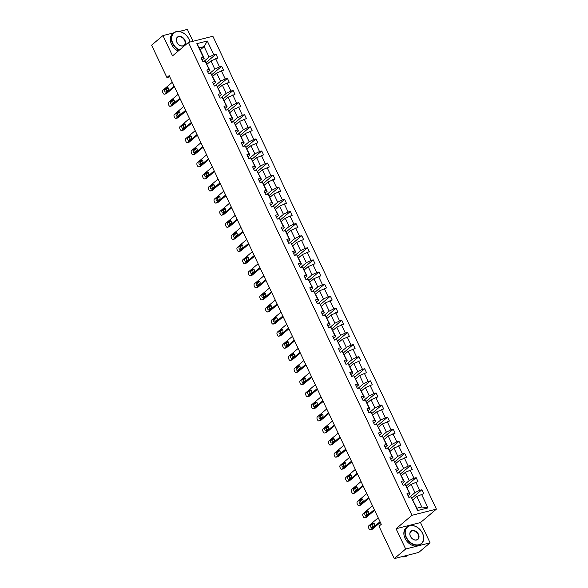 <?xml version="1.0" encoding="UTF-8"?>
<svg xmlns="http://www.w3.org/2000/svg" width="588" height="588" viewBox="0 0 588 588"><rect width="100%" height="100%" fill="white"/><g stroke="black" fill="none" stroke-linecap="round" stroke-linejoin="round"><path stroke-width="0.88" d="M193.004 41.278L187.388 29.4L179.105 31.495M436.392 509.135L212.871 36.258L188.439 42.432L411.967 515.308L436.392 509.135L420.501 522.556L396.069 528.73L405.661 549.008L430.085 542.834L420.501 522.556M430.085 542.834L418.73 552.426L394.305 558.6L405.661 549.008M173.732 32.847L162.957 35.574L151.608 45.166L166.911 77.543L169.748 76.822M203.661 61.637L209.093 57.051L204.139 46.584L207.285 41.013L213.767 54.743L215.98 54.184L206.182 62.46M200.236 49.884L204.139 46.584L199.259 47.819L204.205 58.285L202.125 60.042M209.093 57.051L213.767 54.743M209.379 73.735L214.811 69.149L210.923 60.931L217.817 58.058L215.98 54.184M215.605 58.616L219.493 66.841L221.698 66.282L211.9 74.558M215.098 85.833L220.529 81.247L216.641 73.03L223.536 70.156L221.698 66.282M221.323 70.714L225.211 78.939L227.424 78.38L217.619 86.657M220.823 97.931L226.248 93.352L222.36 85.128L229.254 82.254L227.424 78.38M227.041 82.812L230.93 91.037L233.142 90.478L223.337 98.755M226.542 110.029L231.966 105.45L228.078 97.226L234.972 94.359L233.142 90.478M232.76 94.918L236.648 103.135L238.86 102.577L229.055 110.86M232.26 122.135L237.684 117.549L233.804 109.324L240.69 106.457L238.86 102.577M238.478 107.016L242.366 115.233L244.579 114.675L234.774 122.958M237.978 134.233L243.403 129.647L239.522 121.422L246.409 118.556L244.579 114.675M244.204 119.114L248.085 127.331L250.297 126.773L240.492 135.056M243.697 146.331L249.128 141.745L245.24 133.527L252.134 130.654L250.297 126.773M249.922 131.212L253.803 139.437L256.015 138.878L246.21 147.154M249.415 158.429L254.847 153.843L250.958 145.626L257.853 142.752L256.015 138.878M255.64 143.31L259.521 151.535L261.733 150.976L251.936 159.252M255.133 170.527L260.565 165.941L256.677 157.724L263.571 154.85L261.733 150.976M261.359 155.408L265.247 163.633L267.459 163.074L257.654 171.351M260.851 182.625L266.283 178.046L262.395 169.822L269.289 166.948L267.459 163.074M267.077 167.506L270.965 175.731L273.177 175.173L263.373 183.449M266.577 194.724L272.001 190.144L268.113 181.92L275.008 179.053L273.177 175.173M272.795 179.612L276.683 187.829L278.896 187.271L269.091 195.554M272.295 206.829L277.72 202.243L273.839 194.018L280.726 191.151L278.896 187.271M278.514 191.71L282.402 199.927L284.614 199.369L274.809 207.652M278.014 218.927L283.438 214.341L279.557 206.116L286.444 203.25L284.614 199.369M284.232 203.808L288.12 212.025L290.332 211.467L280.527 219.75M283.732 231.025L289.156 226.439L285.276 218.221L292.163 215.348L290.332 211.467M289.957 215.906L293.838 224.131L296.051 223.572L286.246 231.848M289.45 243.123L294.882 238.537L290.994 230.32L297.888 227.446L296.051 223.572M295.676 228.004L299.557 236.229L301.769 235.67L291.964 243.946M295.169 255.221L300.6 250.635L296.712 242.418L303.606 239.544L301.769 235.67M301.394 240.102L305.282 248.327L307.487 247.769L297.69 256.045M300.887 267.32L306.319 262.733L302.43 254.516L309.325 251.642L307.487 247.769M307.112 252.201L311.001 260.425L313.213 259.867L303.408 268.143M306.605 279.418L312.037 274.839L308.149 266.614L315.043 263.747L313.213 259.867M312.831 264.306L316.719 272.523L318.931 271.965L309.126 280.248M312.331 291.516L317.755 286.937L313.867 278.712L320.761 275.846L318.931 271.965M318.549 276.404L322.437 284.621L324.649 284.063L314.845 292.346M318.049 303.621L323.474 299.035L319.593 290.81L326.48 287.944L324.649 284.063M324.267 288.502L328.155 296.719L330.368 296.161L320.563 304.444M323.767 315.719L329.192 311.133L325.311 302.916L332.198 300.042L330.368 296.161M329.986 300.6L333.874 308.825L336.086 308.259L326.281 316.542M329.486 327.817L334.917 323.231L331.029 315.014L337.916 312.14L336.086 308.259M335.711 312.698L339.592 320.923L341.804 320.364L332 328.641M335.204 339.915L340.636 335.329L336.748 327.112L343.642 324.238L341.804 320.364M341.43 324.796L345.31 333.021L347.523 332.463L337.718 340.739M340.922 352.014L346.354 347.427L342.466 339.21L349.36 336.336L347.523 332.463M347.148 336.895L351.036 345.119L353.241 344.561L343.443 352.837M346.641 364.112L352.072 359.533L348.184 351.308L355.079 348.441L353.241 344.561M352.866 349L356.754 357.217L358.967 356.659L349.162 364.942M352.359 376.21L357.791 371.631L353.902 363.406L360.797 360.54L358.967 356.659M358.584 361.098L362.473 369.315L364.685 368.757L354.88 377.04M358.085 388.315L363.509 383.729L359.621 375.504L366.515 372.638L364.685 368.757M364.303 373.196L368.191 381.414L370.403 380.855L360.598 389.138M363.803 400.413L369.227 395.827L365.346 387.61L372.233 384.736L370.403 380.855M370.021 385.294L373.909 393.519L376.122 392.953L366.317 401.236M369.521 412.511L374.946 407.925L371.065 399.708L377.952 396.834L376.122 392.953M375.739 397.392L379.627 405.617L381.84 405.059L372.035 413.335M375.24 424.61L380.671 420.023L376.783 411.806L383.67 408.932L381.84 405.059M381.465 409.491L385.346 417.715L387.558 417.157L377.753 425.433M380.958 436.708L386.389 432.121L382.501 423.904L389.396 421.03L387.558 417.157M387.183 421.589L391.064 429.813L393.276 429.255L383.472 437.531M386.676 448.806L392.108 444.227L388.22 436.002L395.114 433.135L393.276 429.255M392.902 433.694L396.79 441.911L398.995 441.353L389.197 449.636M392.394 460.904L397.826 456.325L393.938 448.1L400.832 445.234L398.995 441.353M398.62 445.792L402.508 454.01L404.72 453.451L394.915 461.734M398.113 473.009L403.544 468.423L399.656 460.198L406.551 457.332L404.72 453.451M404.338 457.89L408.226 466.108L410.439 465.549L400.634 473.832M403.838 485.107L409.263 480.521L405.375 472.296L412.269 469.43L410.439 465.549M410.056 469.988L413.945 478.213L416.157 477.647L406.352 485.931M409.557 497.205L414.981 492.619L411.1 484.402L417.987 481.528L416.157 477.647M415.775 482.087L419.663 490.311L421.875 489.753L412.07 498.029M421.493 494.185L427.983 507.914L417.553 510.553L411.063 496.823L416.877 508.201L421.765 506.966L416.819 496.5L423.705 493.626L421.875 489.753M409.233 492.942L405.345 484.725L410.101 493.854L409.233 492.942L407.021 493.501L408.851 497.382L411.063 496.823M403.515 480.844L399.627 472.627L404.382 481.756L403.515 480.844L401.303 481.403L403.133 485.284L405.345 484.725M397.797 468.746L393.909 460.529L398.657 469.658L397.797 468.746L395.584 469.305L397.415 473.186L399.627 472.627M392.078 456.648L388.19 448.423L392.938 457.56L392.078 456.648L389.866 457.207L391.696 461.088L393.909 460.529M386.353 444.55L382.472 436.325L387.22 445.461L386.353 444.55L384.148 445.109L385.978 448.982L388.19 448.423M380.634 432.452L376.754 424.227L381.502 433.356L380.634 432.452L378.422 433.011L380.26 436.884L382.472 436.325M374.916 420.346L371.028 412.129L375.783 421.258L374.916 420.346L372.704 420.912L374.541 424.786L376.754 424.227M369.198 408.248L365.31 400.031L370.065 409.16L369.198 408.248L366.986 408.807L368.823 412.688L371.028 412.129M363.48 396.15L359.591 387.933L364.347 397.062L363.48 396.15L361.267 396.709L363.097 400.59L365.31 400.031M357.761 384.052L353.873 375.835L358.629 384.964L357.761 384.052L355.549 384.611L357.379 388.492L359.591 387.933M352.043 371.954L348.155 363.729L352.903 372.865L352.043 371.954L349.831 372.513L351.661 376.394L353.873 375.835M346.325 359.856L342.436 351.631L347.185 360.767L346.325 359.856L344.112 360.415L345.942 364.288L348.155 363.729M340.599 347.758L336.718 339.533L341.466 348.662L340.599 347.758L338.394 348.316L340.224 352.19L342.436 351.631M334.881 335.652L331 327.435L335.748 336.564L334.881 335.652L332.668 336.218L334.506 340.092L336.718 339.533M329.162 323.554L325.274 315.337L330.03 324.466L329.162 323.554L326.95 324.113L328.788 327.994L331 327.435M323.444 311.456L319.556 303.239L324.311 312.368L323.444 311.456L321.232 312.015L323.069 315.896L325.274 315.337M317.726 299.358L313.838 291.141L318.593 300.27L317.726 299.358L315.513 299.917L317.344 303.798L319.556 303.239M312.007 287.26L308.119 279.035L312.867 288.171L312.007 287.26L309.795 287.819L311.625 291.699L313.838 291.141M306.289 275.162L302.401 266.937L307.149 276.073L306.289 275.162L304.077 275.721L305.907 279.594L308.119 279.035M300.571 263.064L296.683 254.839L301.431 263.968L300.571 263.064L298.359 263.622L300.189 267.496L302.401 266.937M294.845 250.966L290.964 242.741L295.713 251.87L294.845 250.966L292.633 251.524L294.47 255.398L296.683 254.839M289.127 238.86L285.246 230.643L289.994 239.772L289.127 238.86L286.915 239.419L288.752 243.3L290.964 242.741M283.409 226.762L279.521 218.545L284.276 227.674L283.409 226.762L281.196 227.321L283.034 231.202L285.246 230.643M277.69 214.664L273.802 206.447L278.558 215.576L277.69 214.664L275.478 215.223L277.315 219.104L279.521 218.545M271.972 202.566L268.084 194.341L272.839 203.477L271.972 202.566L269.76 203.125L271.59 207.005L273.802 206.447M266.254 190.468L262.366 182.243L267.114 191.379L266.254 190.468L264.041 191.026L265.872 194.9L268.084 194.341M260.535 178.37L256.647 170.145L261.395 179.274L260.535 178.37L258.323 178.928L260.153 182.802L262.366 182.243M254.81 166.272L250.929 158.047L255.677 167.176L254.81 166.272L252.605 166.83L254.435 170.704L256.647 170.145M249.091 154.166L245.211 145.949L249.959 155.078L249.091 154.166L246.879 154.725L248.717 158.606L250.929 158.047M243.373 142.068L239.492 133.851L244.24 142.98L243.373 142.068L241.161 142.627L242.998 146.508L245.211 145.949M237.655 129.97L233.767 121.753L238.522 130.881L237.655 129.97L235.443 130.529L237.28 134.409L239.492 133.851M231.937 117.872L228.048 109.647L232.804 118.783L231.937 117.872L229.724 118.431L231.554 122.311L233.767 121.753M226.218 105.774L222.33 97.549L227.086 106.685L226.218 105.774L224.006 106.332L225.836 110.206L228.048 109.647M220.5 93.676L216.612 85.451L221.36 94.587L220.5 93.676L218.288 94.234L220.118 98.108L222.33 97.549M214.782 81.578L210.894 73.353L215.642 82.482L214.782 81.578L212.569 82.136L214.399 86.01L216.612 85.451M209.056 69.472L205.175 61.255L209.923 70.384L209.056 69.472L206.851 70.031L208.681 73.912L210.894 73.353M204.205 58.285L203.338 57.374L201.125 57.933L202.963 61.813L205.175 61.255M203.338 57.374L196.848 43.652L207.285 41.013M394.305 558.6L379.003 526.216L381.274 524.305L169.182 75.624L166.911 77.543M209.923 70.384L207.843 72.14M207.013 64.232L210.923 60.931M214.811 69.149L219.493 66.841M215.642 82.482L213.562 84.238M212.731 76.33L216.641 73.03M220.529 81.247L225.211 78.939M221.36 94.587L219.28 96.344M218.457 88.428L222.36 85.128M226.248 93.352L230.93 91.037M227.086 106.685L225.006 108.442M224.175 100.526L228.078 97.226M231.966 105.45L236.648 103.135M232.804 118.783L230.724 120.54M229.893 112.624L233.804 109.324M237.684 117.549L242.366 115.233M238.522 130.881L236.442 132.638M235.612 124.729L239.522 121.422M243.403 129.647L248.085 127.331M244.24 142.98L242.16 144.736M241.33 136.828L245.24 133.527M249.128 141.745L253.803 139.437M249.959 155.078L247.879 156.834M247.048 148.926L250.958 145.626M254.847 153.843L259.521 151.535M255.677 167.176L253.597 168.932M252.766 161.024L256.677 157.724M260.565 165.941L265.247 163.633M261.395 179.274L259.315 181.038M258.485 173.122L262.395 169.822M266.283 178.046L270.965 175.731M267.114 191.379L265.034 193.136M264.21 185.22L268.113 181.92M272.001 190.144L276.683 187.829M272.839 203.477L270.759 205.234M269.929 197.318L273.839 194.018M277.72 202.243L282.402 199.927M278.558 215.576L276.478 217.332M275.647 209.416L279.557 206.116M283.438 214.341L288.12 212.025M284.276 227.674L282.196 229.43M281.365 221.522L285.276 218.221M289.156 226.439L293.838 224.131M289.994 239.772L287.914 241.528M287.084 233.62L290.994 230.32M294.882 238.537L299.557 236.229M295.713 251.87L293.632 253.626M292.802 245.718L296.712 242.418M300.6 250.635L305.282 248.327M301.431 263.968L299.351 265.732M298.52 257.816L302.43 254.516M306.319 262.733L311.001 260.425M307.149 276.073L305.069 277.83M304.246 269.914L308.149 266.614M312.037 274.839L316.719 272.523M312.867 288.171L310.787 289.928M309.964 282.012L313.867 278.712M317.755 286.937L322.437 284.621M318.593 300.27L316.513 302.026M315.683 294.11L319.593 290.81M323.474 299.035L328.155 296.719M324.311 312.368L322.231 314.124M321.401 306.216L325.311 302.916M329.192 311.133L333.874 308.825M330.03 324.466L327.95 326.222M327.119 318.314L331.029 315.014M334.917 323.231L339.592 320.923M335.748 336.564L333.668 338.32M332.837 330.412L336.748 327.112M340.636 335.329L345.31 333.021M341.466 348.662L339.386 350.419M338.556 342.51L342.466 339.21M346.354 347.427L351.036 345.119M347.185 360.767L345.105 362.524M344.274 354.608L348.184 351.308M352.072 359.533L356.754 357.217M352.903 372.865L350.823 374.622M350 366.706L353.902 363.406M357.791 371.631L362.473 369.315M358.629 384.964L356.541 386.72M355.718 378.804L359.621 375.504M363.509 383.729L368.191 381.414M364.347 397.062L362.267 398.818M361.436 390.91L365.346 387.61M369.227 395.827L373.909 393.519M370.065 409.16L367.985 410.916M367.155 403.008L371.065 399.708M374.946 407.925L379.627 405.617M375.783 421.258L373.703 423.015M372.873 415.106L376.783 411.806M380.671 420.023L385.346 417.715M381.502 433.356L379.422 435.113M378.591 427.204L382.501 423.904M386.389 432.121L391.064 429.813M387.22 445.461L385.14 447.218M384.309 439.302L388.22 436.002M392.108 444.227L396.79 441.911M392.938 457.56L390.858 459.316M390.028 451.4L393.938 448.1M397.826 456.325L402.508 454.01M398.657 469.658L396.577 471.414M395.753 463.498L399.656 460.198M403.544 468.423L408.226 466.108M404.382 481.756L402.295 483.512M401.472 475.604L405.375 472.296M409.263 480.521L413.945 478.213M410.101 493.854L408.021 495.61M407.19 487.702L411.1 484.402M414.981 492.619L419.663 490.311M417.553 510.553L416.877 508.201M162.957 35.574L172.549 55.853L188.439 42.432M396.069 528.73L411.967 515.308M412.908 499.8L416.819 496.5M421.765 506.966L427.983 507.914M196.848 43.652L199.259 47.819M380.046 521.71L370.697 529.604A1.764 1.117 -104.2 0 1 370.396 529.766A1.764 1.117 -104.2 0 1 369.051 528.825L368.691 528.046A1.764 1.117 -104.2 0 1 368.86 525.731L378.216 517.83M370.396 529.766L372.042 529.347A1.764 1.117 75.8 0 0 372.344 529.193L380.377 522.409M371.998 527.532A1.411 0.897 75.8 0 1 371.763 527.656A1.411 0.897 75.8 0 1 370.609 526.708A1.411 0.897 75.8 0 1 370.83 525.047L373.005 523.21A1.411 0.897 75.8 0 1 373.248 523.077A1.411 0.897 75.8 0 1 374.402 524.026A1.411 0.897 75.8 0 1 374.181 525.687L371.998 527.532M372.667 526.966A1.411 0.897 75.8 0 1 372.476 524.628L373.99 523.349M406.374 537.307A10.753 7.938 49.8 0 0 418.899 544.731A10.753 7.938 49.8 0 0 422.478 533.235A10.753 7.938 49.8 0 0 409.954 525.812A10.753 7.938 49.8 0 0 406.374 537.307M422.544 533.301A11.018 8.129 -130.2 0 1 421.398 543.804A11.018 8.129 -130.2 0 1 406.036 537.469A11.018 8.129 -130.2 0 1 407.183 526.973A11.018 8.129 -130.2 0 1 422.544 533.301M410.402 536.285A5.373 3.969 -130.2 0 1 412.188 530.538A5.373 3.969 -130.2 0 1 418.45 534.249A5.373 3.969 -130.2 0 1 416.664 540.005A5.373 3.969 -130.2 0 1 410.402 536.285M418.119 534.418A5.108 3.771 49.8 0 0 410.99 531.479A5.108 3.771 49.8 0 0 410.461 536.352A5.108 3.771 49.8 0 0 417.59 539.292A5.108 3.771 49.8 0 0 418.119 534.418M407.962 555.153L407.682 555.388A11.018 8.129 -130.2 0 1 401.692 556.733M407.528 555.256A11.018 8.129 -130.2 0 1 404.941 555.91M421.398 543.804L420.398 544.642A11.018 8.129 -130.2 0 1 405.036 538.314A11.018 8.129 -130.2 0 1 406.183 527.811L407.183 526.973M189.902 42.064A10.753 7.938 49.8 0 0 188.946 39.19A10.753 7.938 49.8 0 0 176.415 31.759A10.753 7.938 49.8 0 0 172.835 43.255A10.753 7.938 49.8 0 0 179.524 49.965M179.208 50.23A11.018 8.129 -130.2 0 1 172.504 43.424A11.018 8.129 -130.2 0 1 173.644 32.921A11.018 8.129 -130.2 0 1 189.005 39.249A11.018 8.129 -130.2 0 1 189.961 42.049M176.863 42.24A5.373 3.969 -130.2 0 1 178.656 36.493A5.373 3.969 -130.2 0 1 184.919 40.205A5.373 3.969 -130.2 0 1 183.125 45.952A5.373 3.969 -130.2 0 1 176.863 42.24M184.581 40.374A5.108 3.771 49.8 0 0 177.458 37.434A5.108 3.771 49.8 0 0 176.922 42.307A5.108 3.771 49.8 0 0 184.051 45.239A5.108 3.771 49.8 0 0 184.581 40.374M178.208 51.068A11.018 8.129 -130.2 0 1 171.505 44.269A11.018 8.129 -130.2 0 1 172.651 33.766L173.644 32.921M374.328 509.612L364.979 517.506A1.764 1.117 -104.2 0 1 364.678 517.668A1.764 1.117 -104.2 0 1 363.333 516.727L362.965 515.948A1.764 1.117 -104.2 0 1 363.141 513.633L372.491 505.731M364.678 517.668L366.324 517.249A1.764 1.117 75.8 0 0 366.625 517.095L374.659 510.31M366.28 515.433A1.411 0.897 75.8 0 1 366.037 515.558A1.411 0.897 75.8 0 1 364.891 514.61A1.411 0.897 75.8 0 1 365.111 512.949L367.287 511.104A1.411 0.897 75.8 0 1 367.529 510.979A1.411 0.897 75.8 0 1 368.683 511.928A1.411 0.897 75.8 0 1 368.463 513.589L366.28 515.433M366.949 514.867A1.411 0.897 75.8 0 1 366.758 512.53L368.272 511.251M368.61 497.514L359.261 505.408A1.764 1.117 -104.2 0 1 358.959 505.57A1.764 1.117 -104.2 0 1 357.614 504.629L357.247 503.85A1.764 1.117 -104.2 0 1 357.423 501.535L366.772 493.633M358.959 505.57L360.606 505.151A1.764 1.117 75.8 0 0 360.907 504.989L368.941 498.212M360.562 503.328A1.411 0.897 75.8 0 1 360.319 503.46A1.411 0.897 75.8 0 1 359.172 502.512A1.411 0.897 75.8 0 1 359.386 500.851L361.569 499.006A1.411 0.897 75.8 0 1 361.811 498.881A1.411 0.897 75.8 0 1 362.965 499.829A1.411 0.897 75.8 0 1 362.745 501.49L360.562 503.328M361.23 502.769A1.411 0.897 75.8 0 1 361.039 500.432L362.553 499.153M362.892 485.416L353.535 493.31A1.764 1.117 -104.2 0 1 353.234 493.464A1.764 1.117 -104.2 0 1 351.896 492.524L351.528 491.752A1.764 1.117 -104.2 0 1 351.705 489.429L361.054 481.535M353.234 493.464L354.887 493.053A1.764 1.117 75.8 0 0 355.189 492.891L363.215 486.114M354.843 491.23A1.411 0.897 75.8 0 1 354.601 491.355A1.411 0.897 75.8 0 1 353.447 490.414A1.411 0.897 75.8 0 1 353.667 488.753L355.85 486.908A1.411 0.897 75.8 0 1 356.093 486.783A1.411 0.897 75.8 0 1 357.239 487.731A1.411 0.897 75.8 0 1 357.026 489.392L354.843 491.23M355.512 490.671A1.411 0.897 75.8 0 1 355.321 488.334L356.835 487.055M357.166 473.318L347.817 481.212A1.764 1.117 -104.2 0 1 347.515 481.366A1.764 1.117 -104.2 0 1 346.178 480.425L345.81 479.654A1.764 1.117 -104.2 0 1 345.987 477.331L355.336 469.437M347.515 481.366L349.169 480.955A1.764 1.117 75.8 0 0 349.47 480.793L357.497 474.016M349.125 479.132A1.411 0.897 75.8 0 1 348.882 479.257A1.411 0.897 75.8 0 1 347.728 478.316A1.411 0.897 75.8 0 1 347.949 476.647L350.132 474.81A1.411 0.897 75.8 0 1 350.375 474.685A1.411 0.897 75.8 0 1 351.521 475.626A1.411 0.897 75.8 0 1 351.301 477.294L349.125 479.132M349.794 478.566A1.411 0.897 75.8 0 1 349.603 476.236L351.117 474.957M351.448 461.212L342.098 469.114A1.764 1.117 -104.2 0 1 341.797 469.268A1.764 1.117 -104.2 0 1 340.459 468.327L340.092 467.556A1.764 1.117 -104.2 0 1 340.268 465.233L349.617 457.339M341.797 469.268L343.451 468.849A1.764 1.117 75.8 0 0 343.752 468.695L351.778 461.911M343.407 467.034A1.411 0.897 75.8 0 1 343.164 467.159A1.411 0.897 75.8 0 1 342.01 466.21A1.411 0.897 75.8 0 1 342.231 464.549L344.414 462.712A1.411 0.897 75.8 0 1 344.649 462.587A1.411 0.897 75.8 0 1 345.803 463.528A1.411 0.897 75.8 0 1 345.582 465.189L343.407 467.034M344.068 466.468A1.411 0.897 75.8 0 1 343.884 464.138L345.391 462.859M345.729 449.114L336.38 457.016A1.764 1.117 -104.2 0 1 336.079 457.17A1.764 1.117 -104.2 0 1 334.741 456.229L334.374 455.45A1.764 1.117 -104.2 0 1 334.55 453.135L343.899 445.241M336.079 457.17L337.733 456.751A1.764 1.117 75.8 0 0 338.034 456.597L346.06 449.813M337.688 454.936A1.411 0.897 75.8 0 1 337.446 455.061A1.411 0.897 75.8 0 1 336.292 454.112A1.411 0.897 75.8 0 1 336.512 452.451L338.695 450.614A1.411 0.897 75.8 0 1 338.931 450.489A1.411 0.897 75.8 0 1 340.084 451.43A1.411 0.897 75.8 0 1 339.864 453.091L337.688 454.936M338.35 454.37A1.411 0.897 75.8 0 1 338.166 452.032L339.673 450.761M340.011 437.016L330.662 444.918A1.764 1.117 -104.2 0 1 330.36 445.072A1.764 1.117 -104.2 0 1 329.023 444.131L328.655 443.352A1.764 1.117 -104.2 0 1 328.824 441.037L338.181 433.143M330.36 445.072L332.007 444.653A1.764 1.117 75.8 0 0 332.308 444.499L340.342 437.715M331.963 442.837A1.411 0.897 75.8 0 1 331.728 442.962A1.411 0.897 75.8 0 1 330.574 442.014A1.411 0.897 75.8 0 1 330.794 440.353L332.97 438.516A1.411 0.897 75.8 0 1 333.212 438.383A1.411 0.897 75.8 0 1 334.366 439.332A1.411 0.897 75.8 0 1 334.146 440.993L331.963 442.837M332.632 442.272A1.411 0.897 75.8 0 1 332.44 439.934L333.955 438.655M334.293 424.918L324.944 432.812A1.764 1.117 -104.2 0 1 324.642 432.974A1.764 1.117 -104.2 0 1 323.297 432.033L322.937 431.254A1.764 1.117 -104.2 0 1 323.106 428.939L332.463 421.037M324.642 432.974L326.289 432.555A1.764 1.117 75.8 0 0 326.59 432.4L334.623 425.616M326.244 430.739A1.411 0.897 75.8 0 1 326.009 430.864A1.411 0.897 75.8 0 1 324.855 429.916A1.411 0.897 75.8 0 1 325.076 428.255L327.251 426.41A1.411 0.897 75.8 0 1 327.494 426.285A1.411 0.897 75.8 0 1 328.648 427.233A1.411 0.897 75.8 0 1 328.427 428.895L326.244 430.739M326.913 430.173A1.411 0.897 75.8 0 1 326.722 427.836L328.236 426.557M328.574 412.82L319.225 420.714A1.764 1.117 -104.2 0 1 318.924 420.876A1.764 1.117 -104.2 0 1 317.579 419.935L317.211 419.156A1.764 1.117 -104.2 0 1 317.388 416.841L326.737 408.939M318.924 420.876L320.57 420.457A1.764 1.117 75.8 0 0 320.872 420.295L328.905 413.518M320.526 418.634A1.411 0.897 75.8 0 1 320.284 418.766A1.411 0.897 75.8 0 1 319.137 417.818A1.411 0.897 75.8 0 1 319.358 416.157L321.533 414.312A1.411 0.897 75.8 0 1 321.776 414.187A1.411 0.897 75.8 0 1 322.93 415.135A1.411 0.897 75.8 0 1 322.709 416.796L320.526 418.634M321.195 418.075A1.411 0.897 75.8 0 1 321.004 415.738L322.518 414.459M322.856 400.722L313.507 408.616A1.764 1.117 -104.2 0 1 313.206 408.778A1.764 1.117 -104.2 0 1 311.861 407.829L311.493 407.058A1.764 1.117 -104.2 0 1 311.669 404.735L321.019 396.841M313.206 408.778L314.852 408.359A1.764 1.117 75.8 0 0 315.153 408.197L323.187 401.42M314.808 406.536A1.411 0.897 75.8 0 1 314.565 406.661A1.411 0.897 75.8 0 1 313.419 405.72A1.411 0.897 75.8 0 1 313.632 404.059L315.815 402.214A1.411 0.897 75.8 0 1 316.057 402.089A1.411 0.897 75.8 0 1 317.211 403.037A1.411 0.897 75.8 0 1 316.991 404.698L314.808 406.536M315.477 405.977A1.411 0.897 75.8 0 1 315.286 403.64L316.8 402.361M317.138 388.624L307.781 396.518A1.764 1.117 -104.2 0 1 307.48 396.672A1.764 1.117 -104.2 0 1 306.142 395.731L305.775 394.96A1.764 1.117 -104.2 0 1 305.951 392.637L315.3 384.743M307.48 396.672L309.134 396.261A1.764 1.117 75.8 0 0 309.435 396.099L317.461 389.322M309.09 394.438A1.411 0.897 75.8 0 1 308.847 394.563A1.411 0.897 75.8 0 1 307.693 393.622A1.411 0.897 75.8 0 1 307.914 391.953L310.096 390.116A1.411 0.897 75.8 0 1 310.339 389.991A1.411 0.897 75.8 0 1 311.486 390.932A1.411 0.897 75.8 0 1 311.272 392.6L309.09 394.438M309.758 393.872A1.411 0.897 75.8 0 1 309.567 391.542L311.081 390.263M311.412 376.518L302.063 384.42A1.764 1.117 -104.2 0 1 301.762 384.574A1.764 1.117 -104.2 0 1 300.424 383.633L300.056 382.861A1.764 1.117 -104.2 0 1 300.233 380.539L309.582 372.645M301.762 384.574L303.415 384.155A1.764 1.117 75.8 0 0 303.717 384.001L311.743 377.217M303.371 382.34A1.411 0.897 75.8 0 1 303.129 382.465A1.411 0.897 75.8 0 1 301.975 381.516A1.411 0.897 75.8 0 1 302.195 379.855L304.378 378.018A1.411 0.897 75.8 0 1 304.621 377.893A1.411 0.897 75.8 0 1 305.767 378.834A1.411 0.897 75.8 0 1 305.547 380.495L303.371 382.34M304.04 381.774A1.411 0.897 75.8 0 1 303.849 379.444L305.363 378.165M305.694 364.42L296.345 372.322A1.764 1.117 -104.2 0 1 296.043 372.476A1.764 1.117 -104.2 0 1 294.706 371.535L294.338 370.756A1.764 1.117 -104.2 0 1 294.514 368.441L303.864 360.547M296.043 372.476L297.697 372.057A1.764 1.117 75.8 0 0 297.998 371.903L306.025 365.119M297.653 370.242A1.411 0.897 75.8 0 1 297.41 370.366A1.411 0.897 75.8 0 1 296.256 369.418A1.411 0.897 75.8 0 1 296.477 367.757L298.66 365.92A1.411 0.897 75.8 0 1 298.895 365.795A1.411 0.897 75.8 0 1 300.049 366.736A1.411 0.897 75.8 0 1 299.829 368.397L297.653 370.242M298.314 369.676A1.411 0.897 75.8 0 1 298.131 367.338L299.637 366.067M299.976 352.322L290.626 360.224A1.764 1.117 -104.2 0 1 290.325 360.378A1.764 1.117 -104.2 0 1 288.987 359.437L288.62 358.658A1.764 1.117 -104.2 0 1 288.796 356.343L298.145 348.449M290.325 360.378L291.979 359.959A1.764 1.117 75.8 0 0 292.28 359.805L300.306 353.021M291.935 358.143A1.411 0.897 75.8 0 1 291.692 358.268A1.411 0.897 75.8 0 1 290.538 357.32A1.411 0.897 75.8 0 1 290.759 355.659L292.942 353.822A1.411 0.897 75.8 0 1 293.177 353.689A1.411 0.897 75.8 0 1 294.331 354.637A1.411 0.897 75.8 0 1 294.11 356.299L291.935 358.143M292.596 357.577A1.411 0.897 75.8 0 1 292.405 355.24L293.919 353.961M294.257 340.224L284.908 348.118A1.764 1.117 -104.2 0 1 284.607 348.28A1.764 1.117 -104.2 0 1 283.269 347.339L282.901 346.56A1.764 1.117 -104.2 0 1 283.071 344.245L292.427 336.343M284.607 348.28L286.253 347.861A1.764 1.117 75.8 0 0 286.554 347.706L294.588 340.922M286.209 346.045A1.411 0.897 75.8 0 1 285.974 346.17A1.411 0.897 75.8 0 1 284.82 345.222A1.411 0.897 75.8 0 1 285.04 343.561L287.216 341.716A1.411 0.897 75.8 0 1 287.459 341.591A1.411 0.897 75.8 0 1 288.612 342.539A1.411 0.897 75.8 0 1 288.392 344.2L286.209 346.045M286.878 345.479A1.411 0.897 75.8 0 1 286.687 343.142L288.201 341.863M288.539 328.126L279.19 336.02A1.764 1.117 -104.2 0 1 278.888 336.182A1.764 1.117 -104.2 0 1 277.543 335.241L277.183 334.462A1.764 1.117 -104.2 0 1 277.352 332.147L286.709 324.245M278.888 336.182L280.535 335.763A1.764 1.117 75.8 0 0 280.836 335.601L288.87 328.824M280.491 333.94A1.411 0.897 75.8 0 1 280.248 334.072A1.411 0.897 75.8 0 1 279.102 333.124A1.411 0.897 75.8 0 1 279.322 331.463L281.498 329.618A1.411 0.897 75.8 0 1 281.74 329.493A1.411 0.897 75.8 0 1 282.894 330.441A1.411 0.897 75.8 0 1 282.674 332.102L280.491 333.94M281.16 333.381A1.411 0.897 75.8 0 1 280.968 331.044L282.483 329.765M282.821 316.028L273.471 323.922A1.764 1.117 -104.2 0 1 273.17 324.084A1.764 1.117 -104.2 0 1 271.825 323.135L271.458 322.364A1.764 1.117 -104.2 0 1 271.634 320.041L280.983 312.147M273.17 324.084L274.816 323.665A1.764 1.117 75.8 0 0 275.118 323.503L283.151 316.726M274.772 321.842A1.411 0.897 75.8 0 1 274.53 321.967A1.411 0.897 75.8 0 1 273.383 321.026A1.411 0.897 75.8 0 1 273.604 319.365L275.779 317.52A1.411 0.897 75.8 0 1 276.022 317.395A1.411 0.897 75.8 0 1 277.176 318.343A1.411 0.897 75.8 0 1 276.955 320.004L274.772 321.842M275.441 321.283A1.411 0.897 75.8 0 1 275.25 318.946L276.764 317.667M277.102 303.93L267.746 311.824A1.764 1.117 -104.2 0 1 267.444 311.978A1.764 1.117 -104.2 0 1 266.107 311.037L265.739 310.266A1.764 1.117 -104.2 0 1 265.916 307.943L275.265 300.049M267.444 311.978L269.098 311.566A1.764 1.117 75.8 0 0 269.4 311.405L277.433 304.628M269.054 309.744A1.411 0.897 75.8 0 1 268.812 309.869A1.411 0.897 75.8 0 1 267.665 308.928A1.411 0.897 75.8 0 1 267.878 307.259L270.061 305.422A1.411 0.897 75.8 0 1 270.304 305.297A1.411 0.897 75.8 0 1 271.458 306.238A1.411 0.897 75.8 0 1 271.237 307.906L269.054 309.744M269.723 309.178A1.411 0.897 75.8 0 1 269.532 306.848L271.046 305.569M271.384 291.824L262.027 299.726A1.764 1.117 -104.2 0 1 261.726 299.88A1.764 1.117 -104.2 0 1 260.388 298.939L260.021 298.167A1.764 1.117 -104.2 0 1 260.197 295.845L269.547 287.951M261.726 299.88L263.38 299.461A1.764 1.117 75.8 0 0 263.681 299.307L271.707 292.523M263.336 297.646A1.411 0.897 75.8 0 1 263.093 297.771A1.411 0.897 75.8 0 1 261.939 296.822A1.411 0.897 75.8 0 1 262.16 295.161L264.343 293.324A1.411 0.897 75.8 0 1 264.585 293.199A1.411 0.897 75.8 0 1 265.732 294.14A1.411 0.897 75.8 0 1 265.519 295.801L263.336 297.646M264.005 297.08A1.411 0.897 75.8 0 1 263.814 294.75L265.328 293.471M265.658 279.726L256.309 287.628A1.764 1.117 -104.2 0 1 256.008 287.782A1.764 1.117 -104.2 0 1 254.67 286.841L254.303 286.062A1.764 1.117 -104.2 0 1 254.479 283.747L263.828 275.853M256.008 287.782L257.662 287.363A1.764 1.117 75.8 0 0 257.963 287.209L265.989 280.425M257.618 285.548A1.411 0.897 75.8 0 1 257.375 285.672A1.411 0.897 75.8 0 1 256.221 284.724A1.411 0.897 75.8 0 1 256.441 283.063L258.624 281.226A1.411 0.897 75.8 0 1 258.867 281.101A1.411 0.897 75.8 0 1 260.014 282.042A1.411 0.897 75.8 0 1 259.793 283.703L257.618 285.548M258.286 284.982A1.411 0.897 75.8 0 1 258.095 282.644L259.609 281.373M259.94 267.628L250.591 275.529A1.764 1.117 -104.2 0 1 250.29 275.684A1.764 1.117 -104.2 0 1 248.952 274.743L248.584 273.964A1.764 1.117 -104.2 0 1 248.761 271.649L258.11 263.755M250.29 275.684L251.943 275.265A1.764 1.117 75.8 0 0 252.245 275.111L260.271 268.326M251.899 273.449A1.411 0.897 75.8 0 1 251.657 273.574A1.411 0.897 75.8 0 1 250.503 272.626A1.411 0.897 75.8 0 1 250.723 270.965L252.906 269.128A1.411 0.897 75.8 0 1 253.141 268.995A1.411 0.897 75.8 0 1 254.295 269.943A1.411 0.897 75.8 0 1 254.075 271.605L251.899 273.449M252.561 272.883A1.411 0.897 75.8 0 1 252.377 270.546L253.884 269.267M254.222 255.53L244.873 263.424A1.764 1.117 -104.2 0 1 244.571 263.586A1.764 1.117 -104.2 0 1 243.234 262.645L242.866 261.866A1.764 1.117 -104.2 0 1 243.042 259.551L252.392 251.649M244.571 263.586L246.225 263.167A1.764 1.117 75.8 0 0 246.526 263.012L254.553 256.228M246.181 261.351A1.411 0.897 75.8 0 1 245.938 261.476A1.411 0.897 75.8 0 1 244.784 260.528A1.411 0.897 75.8 0 1 245.005 258.867L247.188 257.022A1.411 0.897 75.8 0 1 247.423 256.897A1.411 0.897 75.8 0 1 248.577 257.845A1.411 0.897 75.8 0 1 248.356 259.506L246.181 261.351M246.842 260.785A1.411 0.897 75.8 0 1 246.651 258.448L248.165 257.169M248.504 243.432L239.154 251.326A1.764 1.117 -104.2 0 1 238.853 251.488A1.764 1.117 -104.2 0 1 237.515 250.547L237.148 249.768A1.764 1.117 -104.2 0 1 237.317 247.452L246.673 239.551M238.853 251.488L240.499 251.069A1.764 1.117 75.8 0 0 240.801 250.907L248.834 244.13M240.455 249.246A1.411 0.897 75.8 0 1 240.22 249.378A1.411 0.897 75.8 0 1 239.066 248.43A1.411 0.897 75.8 0 1 239.287 246.769L241.462 244.924A1.411 0.897 75.8 0 1 241.705 244.799A1.411 0.897 75.8 0 1 242.859 245.747A1.411 0.897 75.8 0 1 242.638 247.408L240.455 249.246M241.124 248.687A1.411 0.897 75.8 0 1 240.933 246.35L242.447 245.071M242.785 231.334L233.436 239.228A1.764 1.117 -104.2 0 1 233.135 239.389A1.764 1.117 -104.2 0 1 231.79 238.441L231.429 237.67A1.764 1.117 -104.2 0 1 231.599 235.347L240.955 227.453M233.135 239.389L234.781 238.971A1.764 1.117 75.8 0 0 235.082 238.809L243.116 232.032M234.737 237.148A1.411 0.897 75.8 0 1 234.494 237.273A1.411 0.897 75.8 0 1 233.348 236.332A1.411 0.897 75.8 0 1 233.568 234.671L235.744 232.826A1.411 0.897 75.8 0 1 235.986 232.701A1.411 0.897 75.8 0 1 237.14 233.649A1.411 0.897 75.8 0 1 236.92 235.31L234.737 237.148M235.406 236.589A1.411 0.897 75.8 0 1 235.215 234.252L236.729 232.973M237.067 219.236L227.718 227.13A1.764 1.117 -104.2 0 1 227.416 227.284A1.764 1.117 -104.2 0 1 226.071 226.343L225.704 225.571A1.764 1.117 -104.2 0 1 225.88 223.249L235.229 215.355M227.416 227.284L229.063 226.872A1.764 1.117 75.8 0 0 229.364 226.711L237.398 219.934M229.019 225.05A1.411 0.897 75.8 0 1 228.776 225.175A1.411 0.897 75.8 0 1 227.629 224.234A1.411 0.897 75.8 0 1 227.85 222.565L230.026 220.728A1.411 0.897 75.8 0 1 230.268 220.603A1.411 0.897 75.8 0 1 231.422 221.551A1.411 0.897 75.8 0 1 231.202 223.212L229.019 225.05M229.688 224.484A1.411 0.897 75.8 0 1 229.496 222.154L231.011 220.875M231.349 207.13L221.992 215.032A1.764 1.117 -104.2 0 1 221.691 215.186A1.764 1.117 -104.2 0 1 220.353 214.245L219.986 213.473A1.764 1.117 -104.2 0 1 220.162 211.151L229.511 203.257M221.691 215.186L223.344 214.767A1.764 1.117 75.8 0 0 223.646 214.613L231.679 207.829M223.3 212.952A1.411 0.897 75.8 0 1 223.058 213.076A1.411 0.897 75.8 0 1 221.911 212.128A1.411 0.897 75.8 0 1 222.124 210.467L224.307 208.63A1.411 0.897 75.8 0 1 224.55 208.505A1.411 0.897 75.8 0 1 225.704 209.446A1.411 0.897 75.8 0 1 225.483 211.114L223.3 212.952M223.969 212.386A1.411 0.897 75.8 0 1 223.778 210.056L225.292 208.777M225.63 195.032L216.274 202.934A1.764 1.117 -104.2 0 1 215.972 203.088A1.764 1.117 -104.2 0 1 214.635 202.147L214.267 201.368A1.764 1.117 -104.2 0 1 214.444 199.053L223.793 191.159M215.972 203.088L217.626 202.669A1.764 1.117 75.8 0 0 217.928 202.515L225.954 195.731M217.582 200.853A1.411 0.897 75.8 0 1 217.339 200.978A1.411 0.897 75.8 0 1 216.186 200.03A1.411 0.897 75.8 0 1 216.406 198.369L218.589 196.532A1.411 0.897 75.8 0 1 218.832 196.407A1.411 0.897 75.8 0 1 219.978 197.347A1.411 0.897 75.8 0 1 219.758 199.009L217.582 200.853M218.251 200.287A1.411 0.897 75.8 0 1 218.06 197.95L219.574 196.679M219.905 182.934L210.555 190.835A1.764 1.117 -104.2 0 1 210.254 190.99A1.764 1.117 -104.2 0 1 208.916 190.049L208.549 189.27A1.764 1.117 -104.2 0 1 208.725 186.955L218.075 179.061M210.254 190.99L211.908 190.571A1.764 1.117 75.8 0 0 212.209 190.416L220.235 183.632M211.864 188.755A1.411 0.897 75.8 0 1 211.621 188.88A1.411 0.897 75.8 0 1 210.467 187.932A1.411 0.897 75.8 0 1 210.688 186.271L212.871 184.434A1.411 0.897 75.8 0 1 213.113 184.301A1.411 0.897 75.8 0 1 214.26 185.249A1.411 0.897 75.8 0 1 214.039 186.911L211.864 188.755M212.533 188.189A1.411 0.897 75.8 0 1 212.341 185.852L213.856 184.573M214.186 170.836L204.837 178.73A1.764 1.117 -104.2 0 1 204.536 178.892A1.764 1.117 -104.2 0 1 203.198 177.951L202.831 177.172A1.764 1.117 -104.2 0 1 203.007 174.857L212.356 166.955M204.536 178.892L206.19 178.473A1.764 1.117 75.8 0 0 206.491 178.318L214.517 171.534M206.145 176.657A1.411 0.897 75.8 0 1 205.903 176.782A1.411 0.897 75.8 0 1 204.749 175.834A1.411 0.897 75.8 0 1 204.969 174.173L207.152 172.328A1.411 0.897 75.8 0 1 207.388 172.203A1.411 0.897 75.8 0 1 208.542 173.151A1.411 0.897 75.8 0 1 208.321 174.812L206.145 176.657M206.807 176.091A1.411 0.897 75.8 0 1 206.623 173.754L208.13 172.475M208.468 158.738L199.119 166.632A1.764 1.117 -104.2 0 1 198.817 166.794A1.764 1.117 -104.2 0 1 197.48 165.853L197.112 165.074A1.764 1.117 -104.2 0 1 197.289 162.758L206.638 154.857M198.817 166.794L200.471 166.375A1.764 1.117 75.8 0 0 200.773 166.22L208.799 159.436M200.427 164.552A1.411 0.897 75.8 0 1 200.185 164.684A1.411 0.897 75.8 0 1 199.031 163.736A1.411 0.897 75.8 0 1 199.251 162.075L201.434 160.23A1.411 0.897 75.8 0 1 201.669 160.105A1.411 0.897 75.8 0 1 202.823 161.053A1.411 0.897 75.8 0 1 202.603 162.714L200.427 164.552M201.089 163.993A1.411 0.897 75.8 0 1 200.898 161.656L202.412 160.377M202.75 146.64L193.401 154.534A1.764 1.117 -104.2 0 1 193.099 154.695A1.764 1.117 -104.2 0 1 191.754 153.747L191.394 152.976A1.764 1.117 -104.2 0 1 191.563 150.66L200.92 142.759M193.099 154.695L194.746 154.276A1.764 1.117 75.8 0 0 195.047 154.115L203.081 147.338M194.701 152.454A1.411 0.897 75.8 0 1 194.466 152.579A1.411 0.897 75.8 0 1 193.312 151.638A1.411 0.897 75.8 0 1 193.533 149.977L195.708 148.132A1.411 0.897 75.8 0 1 195.951 148.007A1.411 0.897 75.8 0 1 197.105 148.955A1.411 0.897 75.8 0 1 196.884 150.616L194.701 152.454M195.37 151.895A1.411 0.897 75.8 0 1 195.179 149.558L196.693 148.279M197.031 134.542L187.682 142.436A1.764 1.117 -104.2 0 1 187.381 142.59A1.764 1.117 -104.2 0 1 186.036 141.649L185.668 140.877A1.764 1.117 -104.2 0 1 185.845 138.555L195.194 130.661M187.381 142.59L189.027 142.178A1.764 1.117 75.8 0 0 189.329 142.017L197.362 135.24M188.983 140.356A1.411 0.897 75.8 0 1 188.741 140.481A1.411 0.897 75.8 0 1 187.594 139.54A1.411 0.897 75.8 0 1 187.815 137.871L189.99 136.034A1.411 0.897 75.8 0 1 190.233 135.909A1.411 0.897 75.8 0 1 191.387 136.857A1.411 0.897 75.8 0 1 191.166 138.518L188.983 140.356M189.652 139.797A1.411 0.897 75.8 0 1 189.461 137.46L190.975 136.181M191.313 122.436L181.964 130.338A1.764 1.117 -104.2 0 1 181.663 130.492A1.764 1.117 -104.2 0 1 180.318 129.551L179.95 128.779A1.764 1.117 -104.2 0 1 180.126 126.457L189.476 118.563M181.663 130.492L183.309 130.08A1.764 1.117 75.8 0 0 183.61 129.919L191.644 123.135M183.265 128.257A1.411 0.897 75.8 0 1 183.022 128.382A1.411 0.897 75.8 0 1 181.876 127.434A1.411 0.897 75.8 0 1 182.096 125.773L184.272 123.936A1.411 0.897 75.8 0 1 184.514 123.811A1.411 0.897 75.8 0 1 185.668 124.752A1.411 0.897 75.8 0 1 185.448 126.42L183.265 128.257M183.934 127.692A1.411 0.897 75.8 0 1 183.743 125.362L185.257 124.083M185.595 110.338L176.238 118.239A1.764 1.117 -104.2 0 1 175.937 118.394A1.764 1.117 -104.2 0 1 174.599 117.453L174.232 116.674A1.764 1.117 -104.2 0 1 174.408 114.359L183.757 106.465M175.937 118.394L177.591 117.975A1.764 1.117 75.8 0 0 177.892 117.821L185.926 111.036M177.547 116.159A1.411 0.897 75.8 0 1 177.304 116.284A1.411 0.897 75.8 0 1 176.157 115.336A1.411 0.897 75.8 0 1 176.371 113.675L178.554 111.838A1.411 0.897 75.8 0 1 178.796 111.713A1.411 0.897 75.8 0 1 179.943 112.653A1.411 0.897 75.8 0 1 179.73 114.315L177.547 116.159M178.215 115.593A1.411 0.897 75.8 0 1 178.024 113.256L179.538 111.985M179.877 98.24L170.52 106.141A1.764 1.117 -104.2 0 1 170.219 106.296A1.764 1.117 -104.2 0 1 168.881 105.355L168.513 104.576A1.764 1.117 -104.2 0 1 168.69 102.261L178.039 94.367M170.219 106.296L171.872 105.877A1.764 1.117 75.8 0 0 172.174 105.722L180.2 98.938M171.828 104.061A1.411 0.897 75.8 0 1 171.586 104.186A1.411 0.897 75.8 0 1 170.432 103.238A1.411 0.897 75.8 0 1 170.652 101.577L172.835 99.739A1.411 0.897 75.8 0 1 173.078 99.607A1.411 0.897 75.8 0 1 174.224 100.555A1.411 0.897 75.8 0 1 174.004 102.216L171.828 104.061M172.497 103.495A1.411 0.897 75.8 0 1 172.306 101.158L173.82 99.879M174.151 86.142L164.802 94.036A1.764 1.117 -104.2 0 1 164.5 94.198A1.764 1.117 -104.2 0 1 163.163 93.257L162.795 92.478A1.764 1.117 -104.2 0 1 162.972 90.162L172.321 82.261M164.5 94.198L166.154 93.779A1.764 1.117 75.8 0 0 166.455 93.624L174.482 86.84M166.11 91.963A1.411 0.897 75.8 0 1 165.867 92.088A1.411 0.897 75.8 0 1 164.713 91.14A1.411 0.897 75.8 0 1 164.934 89.479L167.117 87.634A1.411 0.897 75.8 0 1 167.359 87.509A1.411 0.897 75.8 0 1 168.506 88.457A1.411 0.897 75.8 0 1 168.286 90.118L166.11 91.963M166.779 91.397A1.411 0.897 75.8 0 1 166.588 89.06L168.102 87.781M372.344 529.193L370.697 529.604M370.83 525.047L372.476 524.628M373.005 523.21L373.52 523.077M366.625 517.095L364.979 517.506M365.111 512.949L366.758 512.53M367.287 511.104L367.801 510.979M360.907 504.989L359.261 505.408M359.386 500.851L361.039 500.432M361.569 499.006L362.083 498.881M355.189 492.891L353.535 493.31M353.667 488.753L355.321 488.334M355.85 486.908L356.365 486.776M349.47 480.793L347.817 481.212M347.949 476.647L349.603 476.236M350.132 474.81L350.646 474.678M343.752 468.695L342.098 469.114M342.231 464.549L343.884 464.138M344.414 462.712L344.921 462.58M338.034 456.597L336.38 457.016M336.512 452.451L338.166 452.032M338.695 450.614L339.202 450.481M332.308 444.499L330.662 444.918M330.794 440.353L332.44 439.934M332.97 438.516L333.484 438.383M326.59 432.4L324.944 432.812M325.076 428.255L326.722 427.836M327.251 426.41L327.766 426.285M320.872 420.295L319.225 420.714M319.358 416.157L321.004 415.738M321.533 414.312L322.048 414.187M315.153 408.197L313.507 408.616M313.632 404.059L315.286 403.64M315.815 402.214L316.329 402.082M309.435 396.099L307.781 396.518M307.914 391.953L309.567 391.542M310.096 390.116L310.611 389.984M303.717 384.001L302.063 384.42M302.195 379.855L303.849 379.444M304.378 378.018L304.893 377.886M297.998 371.903L296.345 372.322M296.477 367.757L298.131 367.338M298.66 365.92L299.167 365.787M292.28 359.805L290.626 360.224M290.759 355.659L292.405 355.24M292.942 353.822L293.449 353.689M286.554 347.706L284.908 348.118M285.04 343.561L286.687 343.142M287.216 341.716L287.73 341.591M280.836 335.601L279.19 336.02M279.322 331.463L280.968 331.044M281.498 329.618L282.012 329.493M275.118 323.503L273.471 323.922M273.604 319.365L275.25 318.946M275.779 317.52L276.294 317.388M269.4 311.405L267.746 311.824M267.878 307.259L269.532 306.848M270.061 305.422L270.576 305.29M263.681 299.307L262.027 299.726M262.16 295.161L263.814 294.75M264.343 293.324L264.857 293.191M257.963 287.209L256.309 287.628M256.441 283.063L258.095 282.644M258.624 281.226L259.139 281.093M252.245 275.111L250.591 275.529M250.723 270.965L252.377 270.546M252.906 269.128L253.413 268.995M246.526 263.012L244.873 263.424M245.005 258.867L246.651 258.448M247.188 257.022L247.695 256.897M240.801 250.907L239.154 251.326M239.287 246.769L240.933 246.35M241.462 244.924L241.977 244.799M235.082 238.809L233.436 239.228M233.568 234.671L235.215 234.252M235.744 232.826L236.258 232.694M229.364 226.711L227.718 227.13M227.85 222.565L229.496 222.154M230.026 220.728L230.54 220.596M223.646 214.613L221.992 215.032M222.124 210.467L223.778 210.056M224.307 208.63L224.822 208.497M217.928 202.515L216.274 202.934M216.406 198.369L218.06 197.95M218.589 196.532L219.104 196.399M212.209 190.416L210.555 190.835M210.688 186.271L212.341 185.852M212.871 184.434L213.385 184.301M206.491 178.318L204.837 178.73M204.969 174.173L206.623 173.754M207.152 172.328L207.66 172.203M200.773 166.22L199.119 166.632M199.251 162.075L200.898 161.656M201.434 160.23L201.941 160.105M195.047 154.115L193.401 154.534M193.533 149.977L195.179 149.558M195.708 148.132L196.223 148M189.329 142.017L187.682 142.436M187.815 137.871L189.461 137.46M189.99 136.034L190.505 135.901M183.61 129.919L181.964 130.338M182.096 125.773L183.743 125.362M184.272 123.936L184.786 123.803M177.892 117.821L176.238 118.239M176.371 113.675L178.024 113.256M178.554 111.838L179.068 111.705M172.174 105.722L170.52 106.141M170.652 101.577L172.306 101.158M172.835 99.739L173.35 99.607M166.455 93.624L164.802 94.036M164.934 89.479L166.588 89.06M167.117 87.634L167.631 87.509"/></g></svg>
